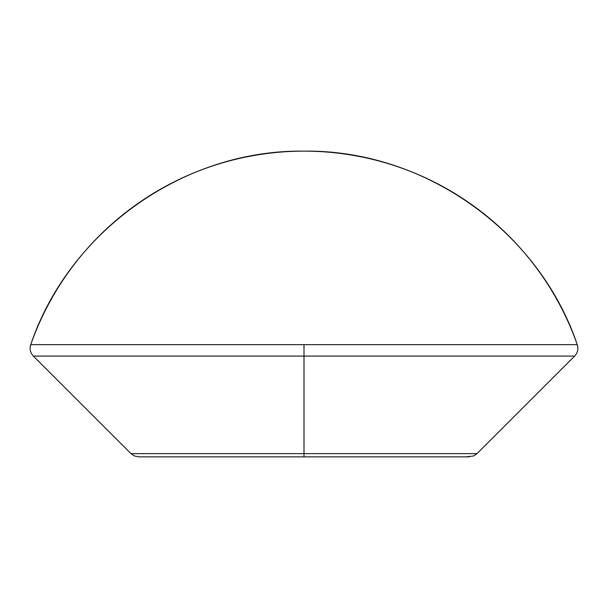 <?xml version="1.0" encoding="UTF-8"?>
<svg xmlns="http://www.w3.org/2000/svg" width="608" height="608" viewBox="0 0 608 608"><rect width="100%" height="100%" fill="white"/><g stroke="black" fill="none" stroke-linecap="round" stroke-linejoin="round"><path stroke-width="0.91" d="M336.232 456.851L304 456.851L304 453.629L130.994 453.629L304 453.629L304 356.098L33.356 356.098L304 356.098L304 344.645L30.75 344.645C68.993 230.926 184.042 149.462 304 151.149C423.958 149.462 539.007 230.926 577.25 344.645A289.682 289.682 0 0 0 30.75 344.645L577.25 344.645L304 344.645L304 356.098L574.644 356.098L304 356.098L304 453.629L477.006 453.629L304 453.629L304 456.851L469.216 456.851L271.768 456.851M30.75 344.645C29.435 348.962 30.309 352.777 33.356 356.098L130.994 453.629L477.006 453.629L473.427 456.015L466.04 456.851M141.96 456.851L304 456.851L138.784 456.851L134.573 456.015L130.994 453.629M577.25 344.645C578.565 348.962 577.691 352.777 574.644 356.098L477.006 453.629"/></g></svg>
